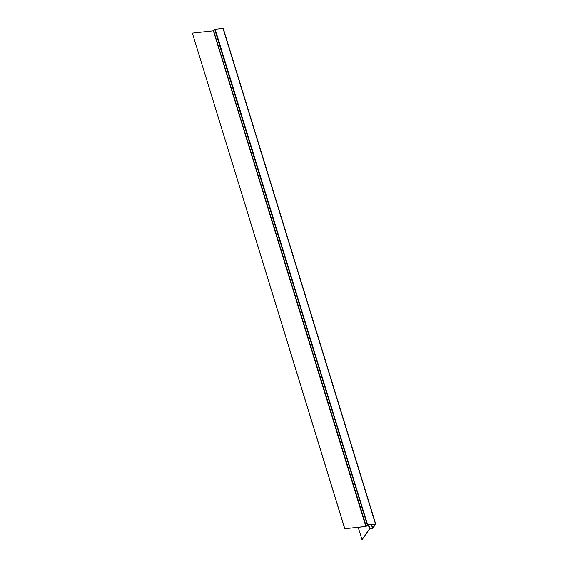 <?xml version="1.0" encoding="UTF-8"?>
<svg xmlns="http://www.w3.org/2000/svg" width="568" height="568" viewBox="0 0 568 568"><rect width="100%" height="100%" fill="white"/><g stroke="black" fill="none" stroke-linecap="round" stroke-linejoin="round"><path stroke-width="0.85" d="M368.27 524.839L369.498 528.822L362.135 539.579L369.669 528.808L372.885 528.112L375.704 524.044L367.617 524.832L365.835 526.422L344.819 528.716L192.36 33.143L213.376 30.842L215.158 29.259L223.245 28.464L375.647 523.987M369.498 528.822L372.722 528.126L375.405 524.065L367.56 524.917L365.778 526.508L344.819 528.716M344.755 528.801L192.36 33.143M361.965 539.6L358.188 527.338M365.835 526.422L213.376 30.842M366.225 526.316L213.603 30.75M367.333 525.017L214.711 29.451M367.617 524.832L215.158 29.259M375.462 523.98L223.004 28.4M371.358 524.505L372.459 528.318M371.593 524.477L372.722 528.126M368.753 524.789L369.882 528.702M223.245 28.464L375.704 524.044"/></g></svg>
